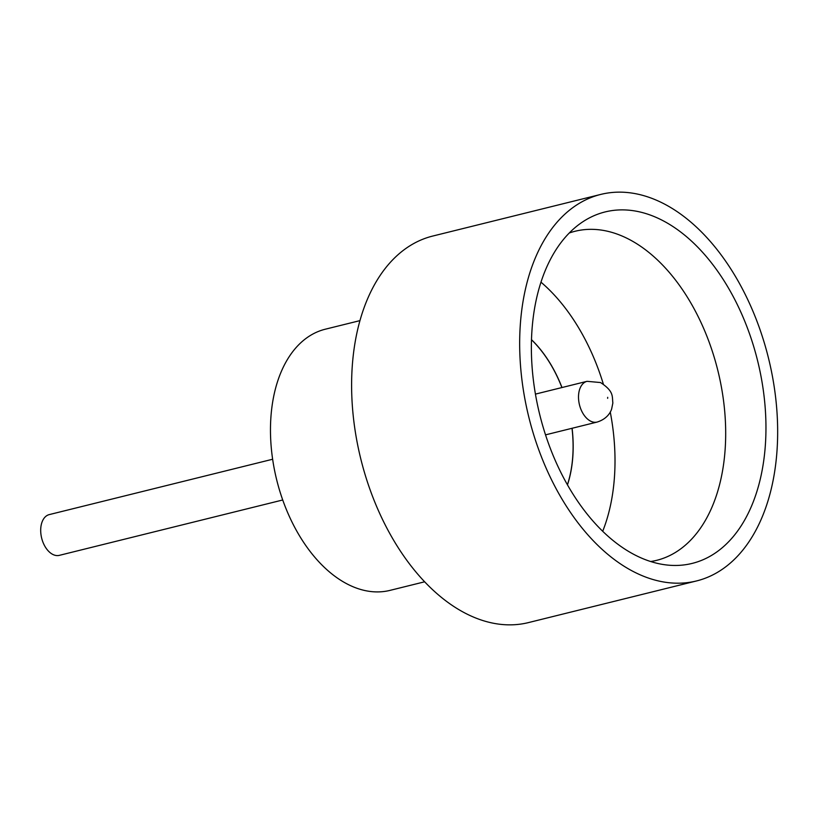 <?xml version="1.0" encoding="UTF-8"?>
<svg xmlns="http://www.w3.org/2000/svg" width="817" height="817" viewBox="0 0 817 817"><rect width="100%" height="100%" fill="white"/><g stroke="black" fill="none" stroke-linecap="round" stroke-linejoin="round"><path stroke-width="1.23" d="M282.733 499.984L59.335 555.356A20.987 13.011 -103.9 0 1 53.289 554.661A20.987 13.011 -103.9 0 1 40.85 533.45A20.987 13.011 -103.9 0 1 49.234 514.608L272.633 459.246M640.068 557.449A181.047 112.215 -103.9 0 1 535.309 393.385A181.047 112.215 -103.9 0 1 583.052 221.632A181.047 112.215 -103.9 0 1 657.266 217.894A181.047 112.215 -103.9 0 1 765.835 419.693A181.047 112.215 -103.9 0 1 668.183 565.139A181.047 112.215 -103.9 0 1 640.068 557.449M650.659 561.524A169.517 105.056 76.1 0 0 656.654 560.339A169.517 105.056 76.1 0 0 724.403 408.183A169.517 105.056 76.1 0 0 623.922 236.838A169.517 105.056 76.1 0 0 575.097 231.262A169.517 105.056 76.1 0 0 569.245 233.008M424.656 581.796L389.985 590.385A134.529 83.385 -103.9 0 1 351.239 585.963A134.529 83.385 -103.9 0 1 271.489 449.973A134.529 83.385 -103.9 0 1 325.258 329.22L359.929 320.632M696.564 580.938L528.497 622.585A199.113 123.408 -103.9 0 1 471.143 616.049A199.113 123.408 -103.9 0 1 353.118 414.781A199.113 123.408 -103.9 0 1 432.704 236.062L600.771 194.415A199.113 123.408 -103.9 0 1 658.124 200.951A199.113 123.408 -103.9 0 1 776.15 402.219A199.113 123.408 -103.9 0 1 696.564 580.938A199.113 123.408 -103.9 0 1 639.211 574.392A199.113 123.408 -103.9 0 1 521.175 373.124A199.113 123.408 -103.9 0 1 600.771 194.415M531.479 339.76A104.933 65.033 -103.9 0 1 561.912 387.554M572.012 428.292A104.933 65.033 -103.9 0 1 567.417 484.767M531.489 339.668A104.933 65.033 -103.9 0 1 561.994 387.534M572.094 428.271A104.933 65.033 -103.9 0 1 567.468 484.849M602.701 531.264A169.517 105.056 76.1 0 0 610.258 412.013M603.344 384.092A169.517 105.056 76.1 0 0 540.966 282.171M607.644 398.339L607.695 397.328L607.644 398.339M545.531 434.858L597.145 422.062A20.987 13.011 -103.9 0 1 591.099 421.378A20.987 13.011 -103.9 0 1 578.661 400.156A20.987 13.011 -103.9 0 1 587.045 381.325L535.431 394.111M597.145 422.062C607.899 418.712 611.024 411.165 611.667 408.898L612.862 402.965C612.004 396.449 614.2 391.466 600.536 382.55L587.045 381.325"/></g></svg>
